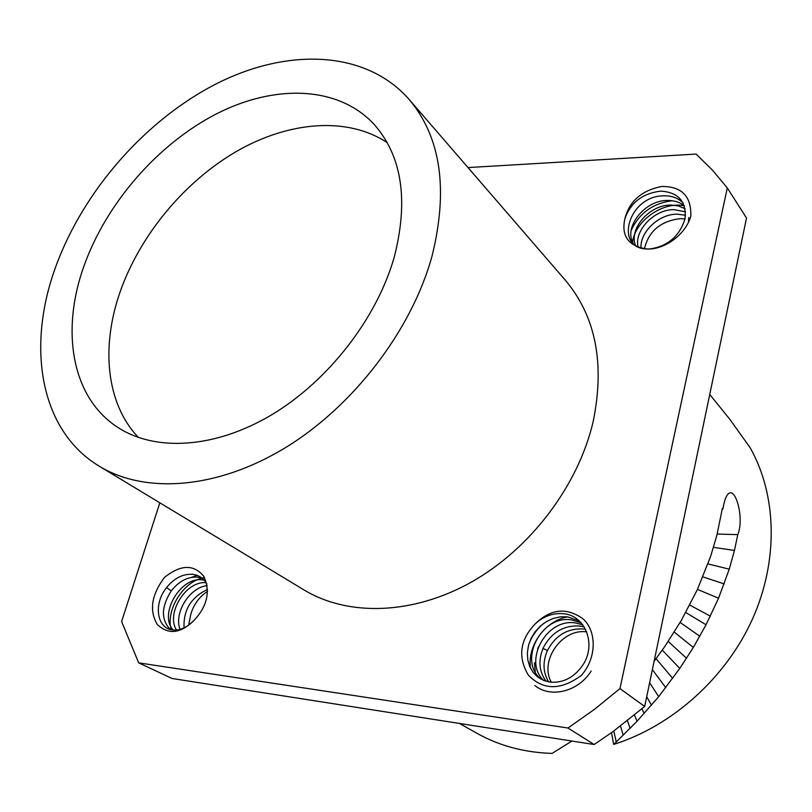 <?xml version="1.0" encoding="UTF-8"?>
<svg xmlns="http://www.w3.org/2000/svg" width="812" height="812" viewBox="0 0 812 812"><rect width="100%" height="100%" fill="white"/><g stroke="black" fill="none" stroke-linecap="round" stroke-linejoin="round"><path stroke-width="1.22" d="M571.942 741.051L552.058 753.404C524.278 752.531 499.187 745.802 476.806 733.216L459.43 723.441M654.107 661.303L664.916 646.362L681.288 620.459L697.295 589.756L710.632 556.372L716.884 535.291L722.406 508.21L722.984 508.83C724.395 499.613 726.618 494.325 729.633 492.955C736.332 489.869 744.228 518.939 737.773 534.631L717.199 534.052M713.504 547.379L734.454 550.434L737.773 534.631M734.454 550.434L729.257 569.151L718.549 598.221L706.034 624.763L693.336 647.428L679.796 668.418L658.694 696.666L637.055 721.239L613.872 744.371C672.519 725.827 726.121 677.675 752.572 618.846C778.86 559.925 776.698 494.721 750.115 447.666L729.866 419.368L709.739 394.47M611.537 732.668L613.567 744.168M722.984 508.83L722.315 508.819M138.669 662.846L172.053 678.487L594.161 744.523L612.674 731.856L644.687 706.45L746.522 218.042L727.298 187.927L619.952 688.617L594.475 709.353L567.953 728.019L138.669 662.846L121.607 621.576L159.832 502.801M207.557 591.319C198.899 597.135 193.236 605.092 190.576 615.192L188.709 625.118M644.687 706.45L619.952 688.617M727.298 187.927L712.418 170.094L696.128 154.067L468.016 167.576M99.409 466.291L304.023 589.938C347.912 616.552 412.709 615.131 471.742 581.899C530.672 548.597 578.357 485.393 593.176 421.509C605.011 363.461 595.744 316.365 565.355 280.221L409.035 99.328C365.847 50.263 288.382 47.654 217.413 83.25C146.261 119.232 83.9 189.978 56.048 265.9C26.207 346.186 39.636 430.492 99.409 466.291C145.287 494.173 217.149 489.26 285.469 447.645C353.677 405.99 411.552 330.179 431.943 256.44C448.559 189.582 440.926 137.218 409.035 99.328M581.341 675.432C560.737 690.515 543.055 690.393 528.297 675.077C517.691 656.959 519.934 639.968 535.017 624.103C550.556 608.706 566.654 607.021 583.31 619.048C596.82 631.604 596.769 658.035 581.341 675.432M164.45 577.444C180.64 564.513 193.743 564.117 203.741 576.256C210.552 591.319 207.395 605.945 194.291 620.114C180.741 633.604 168.409 635.065 157.315 624.499C149.073 610.594 151.448 594.912 164.45 577.444M624.895 218.641C629.371 201.193 641.622 190.475 661.658 186.486C681.684 186.313 691.408 196.21 690.819 216.185C685.632 234.597 664.764 249.619 647.296 249.04C628.529 246.31 621.058 236.18 624.895 218.641C630.782 202.35 642.82 193.185 661.009 191.124C678.538 192.403 686.546 201.63 685.034 218.793C679.563 236.221 667.88 246.259 649.965 248.919C612.928 251.659 627.209 195.266 664.307 195.814C672.174 195.753 678.487 198.209 683.247 203.183M594.161 744.523L567.953 728.019M394.165 257.394C376.717 318.507 328.424 380.787 271.888 414.678C215.261 448.528 155.772 451.898 118.166 427.619C71.497 397.961 60.453 330.535 84.275 265.189C106.798 202.604 158.117 143.815 216.621 113.781C275.014 84.022 338.259 85.737 374.078 124.317C402.082 156.097 408.781 200.452 394.165 257.394M138.446 437.495C106.26 403.94 100.769 347.059 120.074 292.005C139.938 235.247 184.253 181.766 236.525 151.387C288.767 121.333 347.343 116.248 387.233 142.658M579.342 620.997L567.629 616.856L560.473 616.816L553.317 618.409L546.496 621.556L540.335 626.093L535.128 631.777L531.119 638.354L528.48 645.479L527.364 652.828L527.8 660.014L529.789 666.693L533.23 672.529L537.95 677.198L543.736 680.466L550.272 682.151C563.274 683.125 574.084 677.492 582.712 665.251C596.729 644.769 585.604 615.486 563.538 613.74C552.962 612.755 543.451 616.207 535.017 624.103M584.254 626.966L579.636 626.001C563.619 625.169 551.531 632.365 543.37 647.6C538.021 660.247 538.935 671.483 546.1 681.288M582.772 624.804L575.678 622.977C546.395 617.831 522.827 661.404 543.664 680.446M581.128 622.814L571.668 619.932C540.965 614.542 517.64 661.719 541.36 679.37M538.61 646.494L537.645 648.717M534.438 662.704L535.514 675.097M567.75 616.866C545.085 620.622 526.917 646.058 530.581 668.377M543.563 623.484C536.773 629.198 531.83 636.202 528.764 644.474M534.824 685.49C550.526 698.472 578.296 691.804 591.146 671.057M548.658 681.897C542.934 672.377 542.538 661.902 547.461 650.483C555.57 635.309 567.608 628.143 583.564 628.985L585.564 629.31M586.7 631.868C561.691 628.214 539.168 661.12 551.348 682.263M206.887 584.041C203.731 578.438 199.072 575.201 192.941 574.338C182.893 573.648 173.951 578.245 166.115 588.152C153.204 604.534 157.051 628.711 172.682 629.97C180.213 630.63 187.41 627.341 194.291 620.114M170.246 629.483C160.888 619.617 161.223 606.757 171.241 590.913C179.046 581.047 187.958 576.469 197.976 577.17L202.036 578.144M207.182 585.594C189.267 587.431 173.616 613.436 180.071 629.351M206.045 582.62C185.522 580.895 165.81 613.73 176.498 630.01M204.167 580.174L202.98 579.981C180.528 575.809 158.37 614.806 173.24 630.021M204.512 577.565C183.685 580.651 165.415 609.842 171.23 629.726M197.083 575.343L191.652 577.342M207.547 589.421C191.053 597.307 183.228 610.127 184.06 627.869M633.187 243.407C623.443 227.39 644.687 200.046 667.565 200.462C674.193 200.391 679.796 202.188 684.364 205.852M688.464 222.356L688.799 217.504M635.42 245.204C628.792 228.832 649.448 204.715 670.803 205.06L678.446 205.933L685.135 208.735M638.009 246.706C634.284 230.375 654.167 209.344 674.011 209.628L685.531 211.861M631.198 230.334C639.186 213.17 652.858 203.304 672.214 200.726M632.538 242.088C635.146 221.006 662.45 201.285 684.242 205.761M641.003 247.873C639.968 231.978 658.857 213.932 677.188 214.155L685.511 215.241M644.464 248.665C648.747 231.055 660.714 221.047 680.344 218.641L685.003 218.946M613.781 731.054L616.237 741.732M620.51 726.06L623.18 735.225M627.432 720.731L630.142 728.384M634.466 715.078L637.055 721.239M641.927 708.835L644.21 713.494M646.707 696.767L651.518 705.242M649.63 682.75L658.694 696.666M652.371 669.616L665.769 687.683M656.086 658.674L672.712 678.426M707.983 563.934L729.257 569.151M702.918 576.896L724.202 583.919M697.457 589.41L718.549 598.221M689.774 605.052L710.358 616.176M685.775 612.502L706.034 624.763M680.131 622.449L699.832 636.243M674.264 632.101L693.336 647.428M668.235 641.439L686.556 658.288M662.287 650.138L679.796 668.418M542.984 648.463L547.461 650.483M166.551 587.573L171.241 590.913"/></g></svg>
